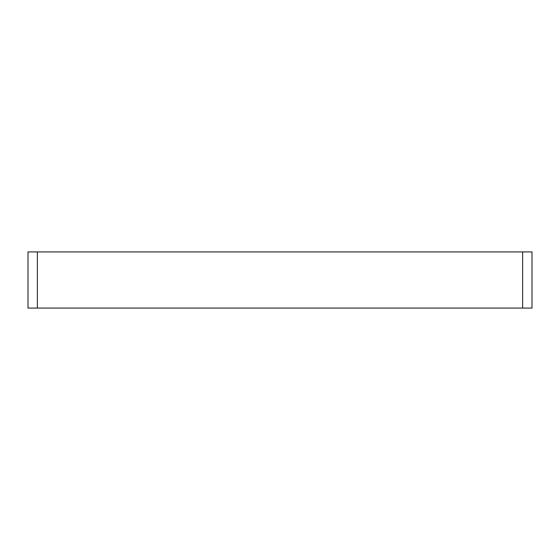 <?xml version="1.0" encoding="UTF-8"?>
<svg xmlns="http://www.w3.org/2000/svg" width="560" height="560" viewBox="0 0 560 560"><rect width="100%" height="100%" fill="white"/><g stroke="black" fill="none" stroke-linecap="round" stroke-linejoin="round"><path stroke-width="0.84" d="M28 308.077L37.359 308.077L37.359 251.923L28 251.923L28 308.077M522.641 308.077L532 308.077L532 251.923L522.641 251.923L522.641 308.077L37.359 308.077M37.359 251.923L522.641 251.923"/></g></svg>
